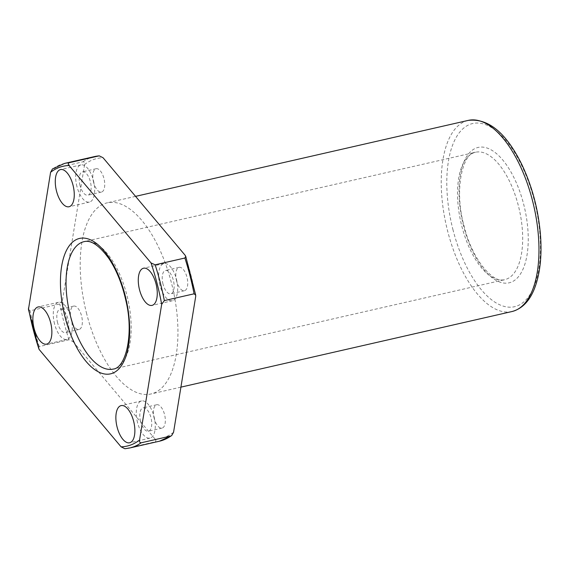 <?xml version="1.0" encoding="UTF-8"?>
<svg xmlns="http://www.w3.org/2000/svg" width="569" height="569" viewBox="0 0 569 569"><rect width="100%" height="100%" fill="white"/><g stroke="black" fill="none" stroke-linecap="round" stroke-linejoin="round"><path stroke-width="0.43" stroke-dasharray="2.85 2.13" d="M52.49 168.929L82.996 161.774C84.425 161.966 84.959 162.883 84.589 164.526A143.523 65.627 77.1 0 1 103.06 157.741M173.552 432.291A143.523 65.627 77.1 0 1 155.081 439.076C156.169 440.214 156.112 441.153 154.917 441.885L125.166 448.678A145.97 66.744 77.1 0 0 129.689 447.995M38.408 348.235L39.247 346.571L68.998 339.778L73.081 341.613A143.523 65.627 77.1 0 1 62.462 300.254L84.589 164.526M62.462 300.254L59.809 303.974L30.057 310.774L28.45 309.458M155.081 439.076L73.081 341.613M176.596 280.944A11.985 5.477 77.1 0 1 179.107 267.359A11.985 5.477 77.1 0 1 187.116 277.821A11.985 5.477 77.1 0 1 184.441 290.723A11.985 5.477 77.1 0 1 176.596 280.944M162.997 284.052A11.985 5.477 77.1 0 1 165.508 270.467A11.985 5.477 77.1 0 1 173.517 280.93A11.985 5.477 77.1 0 1 170.842 293.832A11.985 5.477 77.1 0 1 162.997 284.052M93.593 182.3A11.985 5.477 77.1 0 1 96.104 168.716A11.985 5.477 77.1 0 1 104.113 179.178A11.985 5.477 77.1 0 1 101.438 192.08A11.985 5.477 77.1 0 1 93.593 182.3M86.723 313.967A98.039 44.83 77.1 0 1 107.249 202.827A98.039 44.83 77.1 0 1 172.777 288.426A98.039 44.83 77.1 0 1 150.899 393.99A98.039 44.83 77.1 0 1 86.723 313.967M71.196 319.678A11.985 5.477 77.1 0 1 73.7 306.094A11.985 5.477 77.1 0 1 81.716 316.556A11.985 5.477 77.1 0 1 79.041 329.458A11.985 5.477 77.1 0 1 71.196 319.678M154.199 418.322A11.985 5.477 77.1 0 1 156.703 404.737A11.985 5.477 77.1 0 1 164.711 415.199A11.985 5.477 77.1 0 1 162.044 428.101A11.985 5.477 77.1 0 1 154.199 418.322M76.936 186.525A19.062 8.72 77.1 0 1 80.926 164.918A19.062 8.72 77.1 0 1 93.672 181.561A19.062 8.72 77.1 0 1 89.418 202.087A19.062 8.72 77.1 0 1 76.936 186.525M159.939 285.176A19.062 8.72 77.1 0 1 163.929 263.561A19.062 8.72 77.1 0 1 176.675 280.211A19.062 8.72 77.1 0 1 172.421 300.731A19.062 8.72 77.1 0 1 159.939 285.176M57.597 322.779A11.985 5.477 77.1 0 1 60.101 309.202A11.985 5.477 77.1 0 1 68.109 319.657A11.985 5.477 77.1 0 1 65.435 332.559A11.985 5.477 77.1 0 1 57.597 322.779M79.994 185.402A11.985 5.477 77.1 0 1 82.505 171.817A11.985 5.477 77.1 0 1 90.514 182.279A11.985 5.477 77.1 0 1 87.839 195.181A11.985 5.477 77.1 0 1 79.994 185.402M137.534 422.554A19.062 8.72 77.1 0 1 141.532 400.946A19.062 8.72 77.1 0 1 154.27 417.589A19.062 8.72 77.1 0 1 150.017 438.116A19.062 8.72 77.1 0 1 137.534 422.554M140.6 421.43A11.985 5.477 77.1 0 1 143.103 407.845A11.985 5.477 77.1 0 1 151.112 418.307A11.985 5.477 77.1 0 1 148.438 431.21A11.985 5.477 77.1 0 1 140.6 421.43M54.539 323.903A19.062 8.72 77.1 0 1 58.529 302.295A19.062 8.72 77.1 0 1 71.267 318.939A19.062 8.72 77.1 0 1 67.014 339.465A19.062 8.72 77.1 0 1 54.539 323.903M82.996 161.774A145.97 66.744 77.1 0 1 94.454 156.589M53.244 168.573A145.97 66.744 77.1 0 1 64.702 163.381M159.441 441.203A145.97 66.744 77.1 0 1 154.917 441.885M185.067 255.204A143.523 65.627 77.1 0 1 195.686 296.563M39.247 346.571A145.97 66.744 77.1 0 1 30.057 310.774M68.998 339.778A145.97 66.744 77.1 0 1 59.809 303.974M511.929 311.549A98.039 44.83 77.1 0 1 447.753 231.526A98.039 44.83 77.1 0 1 468.28 120.386M453.059 230.068A93.956 42.959 77.1 0 1 493.728 128.999A93.956 42.959 77.1 0 1 534.149 286.406A93.956 42.959 77.1 0 1 453.059 230.068M84.063 241.647A65.364 29.887 77.1 0 1 127.748 298.711A65.364 29.887 77.1 0 1 113.167 369.082L504.653 279.685A65.364 29.887 77.1 0 1 461.872 226.341A65.364 29.887 77.1 0 1 475.549 152.243A65.364 29.887 77.1 0 1 519.241 209.314A65.364 29.887 77.1 0 1 504.653 279.685C493.664 284.123 471.929 259.656 464.062 225.971C453.856 189.989 462.554 152.876 475.549 152.243L84.063 241.647M463.65 226.178A69.446 31.75 77.1 0 1 493.707 151.475A69.446 31.75 77.1 0 1 523.58 267.821A69.446 31.75 77.1 0 1 463.65 226.178M179.107 267.359L165.508 270.467M184.441 290.723L170.842 293.832M80.926 164.918L60.527 169.576M89.418 202.087L69.013 206.746M135.557 196.362L107.249 202.827M180.921 387.133L150.899 393.99M163.929 263.561L143.53 268.219M172.421 300.731L152.015 305.389M73.7 306.094L60.101 309.202M79.041 329.458L65.435 332.559M96.104 168.716L82.505 171.817M101.438 192.08L87.839 195.181M141.532 400.946L121.126 405.605M150.017 438.116L129.618 442.774M156.703 404.737L143.103 407.845M162.044 428.101L148.438 431.21M58.529 302.295L38.123 306.954M67.014 339.465L46.615 344.124"/><path stroke-width="0.85" d="M103.06 157.741L99.276 155.856L94.454 156.589A145.97 66.744 77.1 0 1 98.985 155.899L69.233 162.698C68.031 163.431 67.974 164.37 69.062 165.508L151.062 262.963L155.145 264.805L184.897 258.013L185.736 256.349L185.067 255.204L103.06 157.741M73.003 185.131A19.062 8.72 -102.9 0 0 60.527 169.576A19.062 8.72 -102.9 0 0 56.537 191.184A19.062 8.72 -102.9 0 0 69.013 206.746A19.062 8.72 -102.9 0 0 73.003 185.131M155.145 264.805A145.97 66.744 77.1 0 1 164.334 300.603L161.681 304.33L139.554 440.05C139.185 441.7 139.718 442.618 141.148 442.803A145.97 66.744 77.1 0 1 129.689 447.995L124.867 448.728L121.083 446.843L39.076 349.38L28.45 309.458L50.591 172.293L52.49 168.929L64.702 163.381A145.97 66.744 77.1 0 1 69.233 162.698M34.133 328.562A19.062 8.72 77.1 0 1 38.123 306.954A19.062 8.72 77.1 0 1 50.869 323.597A19.062 8.72 77.1 0 1 46.615 344.124A19.062 8.72 77.1 0 1 34.133 328.562M117.136 427.212A19.062 8.72 77.1 0 1 121.126 405.605A19.062 8.72 77.1 0 1 133.871 422.248A19.062 8.72 77.1 0 1 129.618 442.774A19.062 8.72 77.1 0 1 117.136 427.212M139.54 289.834A19.062 8.72 77.1 0 1 143.53 268.219A19.062 8.72 77.1 0 1 156.269 284.87A19.062 8.72 77.1 0 1 152.015 305.389A19.062 8.72 77.1 0 1 139.54 289.834M141.148 442.803L170.899 436.01L171.653 435.655L173.552 432.291L195.686 296.563L195.693 295.119L194.086 293.81L164.334 300.603M65.072 317.196A69.446 31.75 77.1 0 1 95.137 242.486A69.446 31.75 77.1 0 1 125.009 358.833A69.446 31.75 77.1 0 1 65.072 317.196M50.591 172.293A143.523 65.627 77.1 0 1 69.062 165.508M39.076 349.38A143.523 65.627 77.1 0 1 28.457 308.021M139.554 440.05A143.523 65.627 77.1 0 1 121.083 446.843M151.062 262.963A143.523 65.627 77.1 0 1 161.681 304.33M170.899 436.01A145.97 66.744 77.1 0 1 159.441 441.203L129.689 447.995M184.897 258.013A145.97 66.744 77.1 0 1 194.086 293.81M135.557 196.362L468.28 120.386A98.039 44.83 77.1 0 1 533.807 205.985A98.039 44.83 77.1 0 1 511.929 311.549L180.921 387.133M70.378 315.738A65.364 29.887 77.1 0 1 84.063 241.647C91.054 239.826 99.326 245.459 108.885 258.539C116.595 270.154 122.299 284.336 126.005 301.086C134.206 335.468 125.287 368.349 113.167 369.082A65.364 29.887 77.1 0 1 70.378 315.738M171.653 435.655L159.441 441.203M185.736 256.349L195.693 295.119M94.454 156.589L64.702 163.381M468.28 120.386C488.188 118.089 505.919 132.57 521.474 163.815C532.157 186.113 538.516 210.146 540.55 235.915C541.98 256.783 539.96 274.308 534.49 288.497C529.511 301.193 521.986 308.875 511.929 311.549"/></g></svg>
